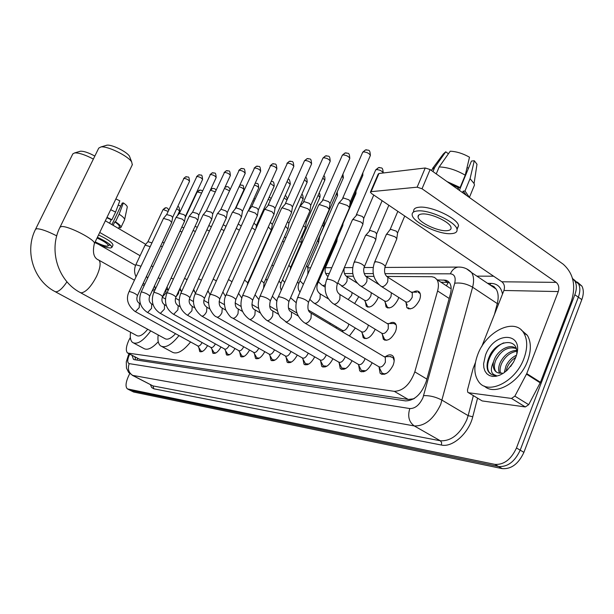 <?xml version="1.0" encoding="UTF-8"?>
<svg xmlns="http://www.w3.org/2000/svg" width="614" height="614" viewBox="0 0 614 614"><rect width="100%" height="100%" fill="white"/><g stroke="black" fill="none" stroke-linecap="round" stroke-linejoin="round"><path stroke-width="0.92" d="M413.222 292.141C416.039 290.552 418.165 290.637 419.6 292.402C420.79 294.267 420.744 296.861 419.454 300.192C415.171 307.883 410.966 310.377 406.852 307.668L406.069 302.786M398.732 297.422L398.041 299.478C393.942 306.877 389.936 309.349 386.022 306.893L385.224 302.28M378.27 297.061L377.656 298.803C373.734 305.933 369.904 308.374 366.182 306.14L365.368 301.766M358.776 296.685L354.639 303.546M389.268 323.54C391.939 321.966 394.004 321.982 395.462 323.601C396.79 325.504 396.774 328.229 395.401 331.783C391.348 339.189 387.311 341.66 383.305 339.204L382.353 334.354M375.123 329.188L374.709 330.301C370.818 337.431 366.972 339.88 363.166 337.646L362.206 333.064M355.345 328.022L349.389 335.958M336.487 326.886L336.027 327.991M385.415 356.696C388.601 354.431 391.126 354.247 392.991 356.135C394.572 358.269 394.587 361.354 393.052 365.384C388.8 373.251 384.494 375.883 380.127 373.297L379.053 367.065M372.138 362.736L372.023 363.027C367.939 370.603 363.833 373.212 359.689 370.864L358.614 364.962M352.052 360.694L352.014 360.794C348.092 368.093 344.17 370.679 340.233 368.538L339.166 362.935M130.352 337.454L128.648 340.693C125.985 346.841 125.632 350.955 127.589 353.035L394.311 391.341C403.244 390.911 410.083 384.418 414.811 371.877L437.59 290.944C438.88 286.124 438.649 282.325 436.892 279.554L434.551 277.436L431.865 276.722L386.682 276.438M414.611 398.248L413.514 398.946M450.239 288.296L445.948 285.479M128.188 353.357L139.485 359.198L408.241 399.445L413.03 398.885M373.903 276.361L365.929 276.308M353.403 276.231L346.189 276.193M328.191 276.085L327.377 276.077M207.593 345.59C204.654 350.579 202.014 352.543 199.673 351.484L198.875 347.693M221.009 347.017C217.985 352.198 215.238 354.217 212.774 353.088L211.945 349.151M234.993 348.506C231.869 353.887 229.014 355.966 226.412 354.754L225.545 350.655M249.568 350.049C246.352 355.644 243.374 357.793 240.627 356.488L239.721 352.221M264.787 351.653C261.464 357.486 258.356 359.697 255.447 358.292L254.511 353.841M280.682 353.319C277.252 359.405 273.998 361.692 270.92 360.172L269.953 355.529M297.299 355.053C293.761 361.423 290.353 363.78 287.083 362.13L286.086 357.279M314.698 356.857C311.037 363.526 307.468 365.967 303.991 364.179L302.963 359.09M332.926 358.737C329.15 365.737 325.397 368.262 321.69 366.312L320.638 360.978M572.463 278.288L575.026 281.273C576.845 284.919 576.776 289.401 574.842 294.735L516.474 447.967L520.196 450.162C514.831 461.674 507.609 467.124 498.545 466.502L130.122 390.297L498.545 466.502C507.609 467.124 514.831 461.674 520.196 450.162L578.334 297.176L520.196 450.162L523.903 452.349C518.554 463.839 511.339 469.265 502.26 468.628L133.637 392.024L130.598 390.535M573.952 279.669L578.495 283.722C580.322 287.367 580.268 291.85 578.334 297.176C580.268 291.85 580.322 287.367 578.495 283.722L573.952 279.669M577.406 282.102L581.949 286.162C583.784 289.808 583.737 294.29 581.819 299.609L523.903 452.349M132.117 355.429L133.415 359.29L134.428 359.704L405.608 400.911C414.634 400.566 421.488 394.127 426.185 381.578L450.361 294.221C451.612 289.447 451.359 285.679 449.609 282.908L447.99 281.22L445.91 280.237L437.444 279.915M135.533 359.873L134.98 356.941M516.474 447.967C511.094 459.502 503.871 464.967 494.823 464.368L127.39 388.892C125.363 386.897 125.64 382.86 128.226 376.796L129.707 373.588M476.871 276.131L493.633 276.216M440.929 282.194L449.325 282.517M108.67 245.063L110.773 245.301M145.748 244.334L105.347 220.787M98.808 244.472L135.556 265.425M99.729 232.46L140.099 255.716M95.216 241.847C100.512 244.602 104.572 246.037 107.381 246.168L108.356 245.723C107.895 243.796 104.134 241.233 97.05 238.025M118.203 205.122L120.812 206.051M119.331 226.796L119.392 226.658C119.584 225.645 118.041 224.056 114.764 221.884L115.486 221.823L119.147 214.179L123.353 202.912L122.255 203.042L111.909 224.609M113.122 225.315L114.764 221.884M115.869 198.936L119.822 200.809L115.593 212.083L111.917 219.735L111.203 219.804L109.553 223.235M111.203 219.804L106.828 217.709M112.93 245.232L112.999 245.078C112.523 242.622 107.696 239.253 98.524 234.97M94.871 242.561C101.763 246.037 106.989 247.849 110.558 247.987L111.901 247.373C111.418 244.932 106.59 241.571 97.411 237.288M124.504 219.981L120.966 227.395L120.367 227.924L119.131 227.203M120.966 227.395C121.181 226.213 119.354 224.356 115.486 221.823M111.917 219.735L106.997 217.356M124.581 219.82L124.619 219.574C124.527 218.323 122.7 216.527 119.147 214.179M115.593 212.083L110.681 209.704M127.228 207.263L127.282 207.01C127.236 206.043 125.924 204.677 123.353 202.912M523.903 358.607C515.576 381.916 487.823 395.454 478.667 381.724C473.885 374.816 473.594 365.729 477.784 354.462C486.134 331.314 514.662 317.192 523.711 332.903C527.633 339.573 527.695 348.138 523.903 358.607M521.194 329.895L527.326 335.282C531.264 341.952 531.34 350.51 527.572 360.963C519.866 382.453 494.93 396.421 484.331 386.076M485.49 355.153C494.339 330.178 526.052 331.951 515.545 357.855L513.419 362.314L507.294 370.119L503.626 373.059L499.804 375.146L496.028 376.282L492.489 376.413L489.373 375.538L486.818 373.726L484.953 371.063L483.863 367.694L483.586 363.787L485.49 355.153M516.773 353.894C518.377 336.649 495.935 340.333 489.335 356.542C486.94 361.876 486.426 366.52 487.792 370.472L488.744 372.053C490.525 374.371 493.004 375.499 496.189 375.438C490.87 374.256 489.964 369.735 493.472 361.892C492.827 365.453 493.28 368.331 494.83 370.534L496.864 372.337M515.967 348.46C508.146 346.388 501.538 350.049 496.135 359.451C494.009 364.225 493.817 368.07 495.559 370.986M516.282 348.737C510.71 343.241 498.829 349.351 494.715 358.553L493.472 361.892M516.758 351.254C510.403 352.313 505.422 356.243 501.822 363.043C500.057 366.888 499.642 370.265 500.571 373.174M516.635 350.318C509.804 350.786 504.393 354.731 500.402 362.145C498.43 366.527 498.138 370.196 499.535 373.143M515.783 357.225L512.214 360.027L509.206 363.572L507.463 366.612L505.944 371.316M516.435 355.222C511.869 357.478 508.407 360.978 506.059 365.721L504.332 372.345M510.595 366.504L513.711 361.784M502.06 373.005C498.929 373.542 496.519 372.713 494.83 370.534M504.654 358.538L502.221 362.237M499.704 354.086L496.081 359.581M503.779 342.85C492.037 347.616 483.87 365.445 489.343 372.429L491.215 374.271M79.851 151.351L80.534 151.205C83.98 151.128 88.746 152.756 94.848 156.079M93.374 159.08C85.323 154.835 79.099 152.779 74.701 152.901L72.836 153.868L35.528 229.314L36.717 228.746C40.954 228.83 47.631 231.217 56.734 235.883M55.344 291.765L136.515 335.451C139.248 337.086 142.985 335.021 147.721 329.257M150.752 330.908C143.192 341.077 137.129 344.922 132.563 342.451C130.506 340.701 129.838 337.301 130.559 332.251M158.258 341.737C152.042 348.407 147.183 350.617 143.661 348.384L133.783 343.111M106.176 145.349L106.982 145.18C111.786 144.359 126.73 151.666 129.447 156.156L130.068 157.752M132.302 164.79L131.672 161.927C128.004 155.864 107.465 145.825 100.957 146.938L98.747 148.104L60.034 227.142M80.672 292.794L164.652 338.467C167.284 340.233 170.915 338.636 175.543 333.694M178.989 335.589C171.26 345.152 165.082 348.552 160.461 345.774C158.258 343.832 157.491 340.225 158.182 334.945M190.593 341.96C182.872 351.454 176.655 354.792 171.951 351.968L161.981 346.588M202.098 342.558C200.532 345.344 199.097 346.465 197.8 345.912L200.97 351.054L202.697 351.308M129.063 291.642L163.47 218.392L169.617 220.226L171.705 222.391M166.678 214.562L171.145 215.806L172.664 217.356M210.878 347.401L214.094 352.643L215.974 352.912M147.406 312.396L210.901 347.417C212.283 348.008 213.779 346.833 215.391 343.909M141.166 292.072L176.103 217.31L182.419 219.167L184.507 221.37M179.365 213.403L183.954 214.654L185.466 216.235M229.245 345.306C227.587 348.384 226.021 349.612 224.54 348.982L227.756 354.309L229.813 354.585M153.784 292.517L189.265 216.174L195.766 218.054L197.846 220.311M192.581 212.191L197.309 213.457L198.821 215.069M243.689 346.749L243.658 346.833C241.954 350.026 240.32 351.285 238.762 350.609L241.993 356.036L244.249 356.327M166.962 292.985L202.996 215L203.572 214.754L209.689 216.895L211.761 219.206M206.373 210.924L211.239 212.198L212.743 213.849M253.62 352.329L256.844 357.832L259.315 358.146M187.324 315.143L253.59 352.306C255.224 353.042 256.913 351.761 258.671 348.468L258.763 348.253M180.731 293.469L217.333 213.764L217.955 213.495L224.233 215.691L226.29 218.047M220.771 209.604L221.255 209.32L225.783 210.894L227.287 212.582M269.132 354.124L272.347 359.704L275.057 360.034M201.845 316.149L269.078 354.071C270.782 354.877 272.547 353.58 274.351 350.187L274.504 349.811M195.129 293.983L232.315 212.482L232.982 212.191L239.429 214.424L241.479 216.834M235.814 208.23L236.336 207.916L240.987 209.52L242.484 211.247M285.349 355.997L288.549 361.654L291.527 362.007M217.057 317.2L285.264 355.92C287.053 356.788 288.879 355.475 290.752 351.976L290.967 351.431M210.203 294.513L247.987 211.139L248.708 210.817L255.34 213.104L257.366 215.575M251.556 206.795L252.116 206.45L256.898 208.092L258.379 209.858M302.318 357.962L305.488 363.695L308.773 364.064M232.998 318.298L302.195 357.855C304.068 358.799 305.979 357.463 307.913 353.848L308.19 353.111M226.006 295.073L264.404 209.735L265.187 209.382L271.994 211.723L274.005 214.248M264.504 209.612L268.64 204.907L273.56 206.588L275.026 208.399M320.101 360.027L323.225 365.821L326.848 366.213M249.721 319.449L319.925 359.865C321.897 360.902 323.885 359.551 325.888 355.813L326.234 354.854M242.584 295.656L281.603 208.269L282.455 207.877L289.463 210.272L291.566 212.344L291.45 212.858M281.726 208.115L285.971 203.303L291.028 205.022L292.479 206.872M338.751 362.191L341.806 368.047L345.82 368.461M267.29 320.669L338.514 361.976C340.586 363.112 342.658 361.746 344.738 357.87L345.152 356.665M259.998 296.278L299.663 206.734L300.584 206.296L307.806 208.745L309.893 210.817L309.763 211.408M299.809 206.55L304.153 201.607L309.364 203.364L310.799 205.276M358.338 364.463L361.308 370.372L365.752 370.81M285.771 321.943L358.023 364.186C360.203 365.437 362.375 364.056 364.539 360.034L365.015 358.538M278.319 296.923L318.635 205.122L319.641 204.639L327.078 207.148L329.142 209.213L329.004 209.873M318.804 204.899L323.271 199.834L328.636 201.63L330.048 203.595M378.938 366.865L382.031 373.051L384.295 373.88L386.736 373.266M305.242 323.286L378.516 366.504C380.818 367.878 383.098 366.481 385.354 362.314L385.323 357.402L384.28 356.772M297.613 297.606L338.598 203.426L339.688 202.889L347.37 205.46L349.404 207.509L349.251 208.269M338.798 203.165L343.379 197.961L348.921 199.811L350.302 201.822M394.18 360.748L393.121 357.686L389.99 356.573M179.933 231.194L181.936 231.962M181.813 227.149L183.847 227.84M193.126 230.519L195.39 231.47M195.045 226.359L197.332 227.28M206.872 229.828L209.428 231.002M211.369 226.743L208.829 225.568M221.224 229.129L224.072 230.58M223.22 224.77L226.029 226.29M236.221 228.423L239.36 230.219M238.24 223.972L241.256 226.021M251.893 227.71L255.294 230.012M253.943 223.174L256.468 225.415M268.295 226.996L271.357 229.974M270.367 222.375L272.332 224.379M285.487 226.29L287.951 229.014M287.567 221.6L288.933 223.289M303.5 225.607L305.434 227.51L305.327 228.009M305.588 220.871L306.309 222.145M329.818 324.284L330.14 323.094M308.389 310.101L342.006 330.186C344.04 331.33 346.104 329.964 348.215 326.088L348.783 324.069M322.411 224.962L323.54 226.95M324.453 220.288L324.537 220.956M361.569 331.867L364.401 337.685L366.19 338.636M314.475 303.393L361.239 331.575C363.373 332.834 365.537 331.453 367.732 327.431L368.331 325.059M342.259 224.417L342.658 225.845M381.854 333.402L384.571 339.25L386.574 340.325M334.062 304.222L381.432 333.026C383.673 334.415 385.945 333.018 388.232 328.843L388.278 324.223L387.234 323.586M326.794 279.332L352.329 220.019L353.441 219.497L360.955 222.038L362.897 223.964L362.751 224.678M352.528 219.758L357.018 214.662L362.437 216.489L363.757 218.384M396.13 324.86L393.958 323.509L392.868 323.517M135.886 264.657L145.081 245.139L150.2 246.659M147.959 241.678L151.965 242.891M511.493 398.432L514.87 396.13L526.743 373.596L540.458 382.299L528.692 404.68L525.315 406.944L511.493 398.432L468.643 392.753L482.174 400.927L468.536 392.73M525.315 406.944L482.174 400.927M540.458 382.299L571.542 300.76C576.086 285.418 573.299 273.222 563.176 264.181L430.107 169.548L422.033 188.767L556.169 282.379C558.725 284.627 559.431 287.69 558.279 291.566L526.743 373.596M370.541 191.86L378.209 174.054L378.953 173.486L371.125 191.668L370.395 192.205L371.585 193.563L501.853 281.78C504.355 283.914 505.038 286.815 503.925 290.476L481.76 346.542M422.033 188.767L417.144 187.178L425.226 167.99L378.953 173.486M425.226 167.99L430.107 169.548M417.144 187.178L371.125 191.668M475.428 362.559L473.11 368.5L467.477 389.982L467.753 392.262L468.643 392.753M422.202 213.971C419.262 214.209 417.881 215.192 418.057 216.903C418.241 222.145 437.521 231.44 446.639 230.703C449.832 230.519 451.305 229.49 451.044 227.633C450.707 222.36 430.997 213.012 422.202 213.971M468.459 168.32L467.077 167.438M458.735 187.646L458.013 189.388M466.579 195.482L463.125 191.154L465.005 190.985L470.063 178.674L474.3 160.73L471.445 161.075L459.372 190.355M462.526 192.604L463.125 191.154M465.228 175.19C456.302 170.009 447.621 167.261 439.171 166.931L450.239 151.205C456.532 151.497 462.948 153.5 469.503 157.215L465.228 175.19L460.139 187.516L458.267 187.692L457.668 189.143M458.267 187.692L450.054 183.732M456.908 228.999L458.551 225.737C458.075 218.5 431.181 205.79 419.293 207.202C415.348 207.555 413.483 208.89 413.698 211.201L413.268 212.229M450.975 233.673C455.381 233.427 457.399 232.023 457.031 229.459C456.524 222.276 429.608 209.558 417.735 210.917C413.79 211.254 411.933 212.567 412.163 214.862C412.37 221.984 438.488 234.617 450.975 233.673M469.541 197.585L465.005 190.985M460.139 187.516L447.03 181.583M473.194 188.191L474.499 184.991L474.062 183.548L470.063 178.674M436.247 173.915L439.171 166.931M476.433 167.914L476.994 164.253L474.3 160.73M448.435 153.769L445.741 151.811L434.712 167.453L432.977 171.59M434.712 167.453L431.243 170.216M445.741 151.811L443.331 153.96L432.555 168.451M160.699 245.915L162.296 246.851M162.495 242.069L164.053 243.106M266.2 241.509L266.668 241.762M268.188 237.065L268.648 237.334M282.563 241.148L284.006 242.131M284.566 236.643L285.756 238.125M299.686 240.818L301.344 242.975M301.681 236.275L302.288 237.372M317.607 240.542L318.635 242.315M319.556 236.068L319.587 236.582M348.161 299.555L351.561 295.426L352.16 292.586M336.372 240.358L336.748 241.624M364.685 300.453L367.402 306.202L369.083 307.146M341.453 285.955L364.355 300.146C366.443 301.405 368.592 300.031 370.81 296.009L371.347 292.724M384.656 301.182L387.273 306.962L389.146 308.028M361.116 286.324L384.249 300.799C386.436 302.18 388.693 300.791 391.003 296.616L391.387 292.778M354.171 262.186L365.46 235.638L366.596 235.131L373.957 237.641L375.806 239.46L375.676 240.135M365.668 235.377L370.065 230.388L375.369 232.192L376.635 233.98M408.133 307.744L410.221 308.957M381.778 286.707L405.133 301.474C407.443 303.001 409.807 301.597 412.224 297.253L412.316 292.855L411.165 292.126L416.752 292.18M386.129 234.771L387.357 234.203L394.948 236.774L396.774 238.57L396.621 239.337M386.367 234.464L389.982 229.759L390.88 229.344L396.352 231.186L397.588 233.021M420.183 293.592L418.126 292.195M137.597 358.323L136.953 360.088M448.381 282.34L446.485 285.602M139.485 359.198L128.602 353.449M449.187 298.473L437.59 290.944M426.868 379.091L414.811 371.877M408.241 399.445L394.311 391.341M502.26 468.628L494.823 464.368M133.637 392.024L128.172 389.222M581.819 299.609L574.842 294.735M129.715 354.163L129.255 355.092C127.236 359.942 127.228 362.79 129.224 363.634L409.822 408.563C415.087 408.625 419.454 405.025 422.931 397.765L454.713 283.238C455.979 277.405 454.537 274.274 450.384 273.829L384.955 273.652M466.563 268.825L471.629 272.616C473.839 276.246 474.161 281.112 472.603 287.206L440.683 404.48C433.676 419.116 424.873 426.262 414.273 425.932L132.708 375.4L128.687 372.521L126.469 368.116L126.292 361.838L128.38 355.245M477.554 398.187L472.749 416.791C468.873 433.139 452.449 447.759 441.435 445.043L153.83 388.815L152.978 385.914L132.708 375.4C128.572 372.652 127.413 368.73 129.224 363.634M409.822 408.563C407.443 416.192 408.924 421.987 414.273 425.932L440.361 440.783C451.106 441.282 459.909 434.305 466.77 419.853L468.144 415.64L442.103 400.228C435.886 396.943 429.739 395.416 423.652 395.646M153.83 388.815L151.666 387.511L150.445 384.725M132.225 375.269L152.978 385.914L440.361 440.783L441.612 442.564L441.435 445.043M487.577 283.323L491.093 283.361C497.394 283.645 501.193 287.222 502.49 294.091M490.916 285.556L492.113 285.579M454.713 283.238C460.73 282.455 466.694 283.775 472.603 287.206L497.286 303.577C498.768 297.529 498.368 292.678 496.074 289.017L489.972 284.927M472.749 416.791L468.144 415.64L473.348 395.639M494.477 314.36L497.286 303.577L498.507 304.176M373.274 273.621L364.194 273.598M352.781 273.568L344.439 273.545M329.304 273.506L325.627 273.499M308.144 273.445L307.691 273.445M489.842 284.835L491.093 283.361M450.384 273.829C452.104 269.914 454.682 267.666 458.136 267.082L460.416 267.136M493.533 287.314L493.986 286.584M447.46 282.279L443.96 279.976M35.528 229.314C24.391 250.934 33.417 280.199 54.6 291.366L55.882 291.85C58.921 291.619 62.62 288.273 66.972 281.811M134.443 280.184L99.023 260.236C93.835 258.241 92.277 252.707 94.341 243.651C96.582 240.281 68.008 225.43 61.377 226.566L59.98 227.257C48.452 249.929 57.77 280.506 79.751 292.287L81.271 292.878C86.137 292.041 91.256 286.492 96.628 276.231C100.228 268.226 101.034 262.892 99.023 260.236L97.987 259.653M132.424 164.529L94.249 243.85M166.709 214.493L183.947 178.367C186.702 178.781 188.559 179.779 189.511 181.345L189.473 181.422M186.587 176.709L185.674 176.817L183.947 178.367M137.444 295.626L137.482 295.557C136.024 293.906 133.399 292.571 129.623 291.55L129.032 291.711C125.701 298.864 127.666 305.427 134.919 311.398L135.487 311.574L139.248 307.56L139.386 303.331M176.103 217.31L179.395 213.327L196.91 176.448C199.719 176.863 201.607 177.876 202.574 179.48L202.536 179.572M199.596 174.767L198.66 174.875L196.91 176.448M149.716 296.132L149.755 296.048C148.281 294.359 145.61 293.001 141.757 291.972L141.128 292.149C138.104 300.522 140.092 307.215 147.099 312.219L147.705 312.419L151.574 308.32L151.673 304.007M192.627 212.099L210.418 174.46C213.288 174.867 215.215 175.888 216.189 177.538L216.143 177.646M213.15 172.741L212.198 172.849L210.418 174.46M162.518 296.662L162.564 296.562C161.06 294.835 158.343 293.446 154.413 292.417L153.746 292.609C150.676 301.144 152.694 307.967 159.801 313.079L160.454 313.301L164.437 309.111L164.483 304.697M203.05 214.938L206.404 210.84L224.501 172.38C227.433 172.78 229.398 173.823 230.388 175.512L230.327 175.635M227.287 170.631L226.305 170.738L224.501 172.38M175.88 297.214L175.926 297.099C174.407 295.326 171.636 293.914 167.63 292.878L166.916 293.093C163.808 301.789 165.849 308.75 173.056 313.977L173.762 314.214L177.86 309.94L178.244 305.649L177.845 305.427M220.825 209.489L239.207 170.208C242.2 170.6 244.195 171.659 245.201 173.394L245.139 173.539M242.039 168.42L241.041 168.528L239.207 170.208M189.841 297.79L189.895 297.66C188.352 295.833 185.528 294.405 181.437 293.362L180.677 293.592C177.523 302.456 179.603 309.563 186.902 314.913L187.661 315.174L191.89 310.807L192.251 306.432L191.814 306.186M235.876 208.092L254.572 167.944C257.627 168.32 259.668 169.403 260.681 171.183L260.612 171.344M257.458 166.118L256.429 166.225L254.572 167.944M204.439 298.389L204.508 298.243C202.927 296.37 200.057 294.912 195.874 293.868L195.068 294.121C191.66 302.211 193.771 309.464 201.384 315.888L202.198 316.179C203.771 315.865 205.222 314.376 206.565 311.712L206.903 307.253L206.419 306.985M251.625 206.634L270.636 165.573C273.76 165.933 275.839 167.031 276.876 168.865L276.791 169.05M273.575 163.715L272.524 163.823L270.636 165.573M219.72 299.018L219.804 298.849C218.2 296.93 215.261 295.441 211.001 294.398L210.134 294.674C208.2 298.496 208.085 303.186 209.781 308.735C212.375 313.662 214.631 316.387 216.542 316.901L217.417 317.231C219.06 316.908 220.564 315.389 221.923 312.656L222.245 308.121L221.708 307.814M268.118 205.107L287.452 163.086C290.645 163.439 292.771 164.56 293.83 166.432L293.73 166.655M290.453 161.19L289.371 161.298L287.452 163.086M235.745 299.678L235.837 299.478C234.195 297.506 231.202 295.994 226.85 294.95L225.921 295.257C223.926 299.064 223.841 303.945 225.683 309.901C228.615 315.082 230.856 317.768 232.414 317.968L233.366 318.328C235.085 318.006 236.636 316.448 238.025 313.654L238.332 309.034L237.725 308.688M285.41 203.503L304.398 160.983L305.081 160.484C308.343 160.822 310.515 161.958 311.59 163.884L311.482 164.138M308.136 158.55L307.031 158.658L305.081 160.484M252.554 300.376L252.661 300.146C250.988 298.12 247.926 296.577 243.482 295.526L242.484 295.879C239.168 305.465 241.363 313.201 249.069 319.08L250.105 319.487C251.901 319.157 253.505 317.561 254.925 314.698L255.209 309.993L254.526 309.602M303.562 201.822L322.841 158.305L323.578 157.76C326.909 158.074 329.127 159.226 330.232 161.206L330.102 161.497M326.694 155.779L325.558 155.887L323.578 157.76M270.214 301.106L270.337 300.837C268.625 298.757 265.494 297.191 260.958 296.14L259.891 296.524C256.376 305.565 258.594 313.47 266.56 320.247L267.689 320.7C269.561 320.362 271.227 318.727 272.677 315.788L272.938 310.999L272.171 310.561M322.634 200.057L342.205 155.495L343.003 154.889C346.411 155.188 348.675 156.355 349.803 158.397L349.658 158.727M346.181 152.871L345.014 152.978L343.003 154.889M288.787 301.873L288.925 301.558C287.168 299.417 283.975 297.828 279.347 296.785L278.196 297.214C274.826 302.218 277.328 314.383 280.805 317.737L286.178 321.974C288.15 321.636 289.869 319.955 291.351 316.939L291.596 312.073L290.729 311.567M342.696 198.199L362.575 152.548L363.442 151.873C366.919 152.157 369.237 153.339 370.395 155.426L370.227 155.818M366.681 149.808L365.476 149.916L363.442 151.873M308.351 302.679L308.512 302.318C306.701 300.123 303.439 298.504 298.711 297.46L297.468 297.943C294.037 308.121 296.316 316.387 304.306 322.734L305.649 323.317C307.721 322.972 309.51 321.252 311.022 318.152L311.252 313.209L310.27 312.626M185.198 217.709L197.194 191.936L201.492 193.003M200.202 190.056L197.593 191.691M162.38 296.976L165.918 293.055L166.056 289.017M158.235 277.827L160.246 278.618M210.356 190.14L215.192 191.837M213.235 188.421L212.383 188.498L210.579 190.087M176.049 296.831L178.482 293.5L179.15 290.107M171.106 278.104L173.394 279.078M226.796 186.717L224.97 187.278M184.522 278.411L187.101 279.6M224.455 188.406L229.429 190.739M240.926 184.937L239.859 185.075M198.537 278.756L201.423 280.191M239.099 186.733C241.847 187.523 243.459 188.513 243.927 189.703L243.873 189.826M255.662 183.087L255.278 183.079C257.527 184.123 258.218 181.706 258.732 187.938L258.663 188.076M213.188 279.132L216.381 280.89M254.388 185.044C256.967 185.927 258.417 186.894 258.732 187.938L248.486 210.525M228.508 279.547L232 281.757M270.344 183.325L274.105 186.249M244.556 280.015L247.757 282.785M287.045 181.575L290.23 184.338M261.372 280.537L263.974 283.046M304.521 179.787L307.1 182.343M279.025 281.128L280.966 283.323M322.834 177.976L324.76 180.255M290.575 297.79L296.117 302.648M297.56 281.811L298.788 283.614M342.036 176.149L343.264 178.06M309.786 299.379L313.624 302.886L314.944 303.423C316.916 303.055 318.612 301.413 320.04 298.496L320.247 293.922L319.364 293.385M317.031 282.647L317.515 283.914M362.183 174.368L362.682 175.765M356.32 214.885L375.584 170.201L376.459 169.556C379.836 169.863 382.092 170.999 383.236 172.971C382.66 166.624 381.893 168.228 378.546 167.591L376.459 169.556M379.629 167.515L378.546 167.591L375.722 169.855M337.201 284.236L337.37 283.845C335.689 281.634 332.542 280.068 327.93 279.14L326.633 279.7C323.371 289.478 325.527 297.46 333.103 303.638L334.538 304.252C336.61 303.869 338.375 302.188 339.826 299.195L340.026 294.559L339.035 293.952M145.081 245.139L147.982 241.632L163.101 209.512L168.144 211.431M165.857 207.824L163.424 209.336M136.039 276.791C134.159 272.746 134.098 268.717 135.863 264.711L141.005 266.23M556.169 282.379L501.853 281.78M558.279 291.566L503.925 290.476M540.22 382.844L526.497 374.133M514.87 396.13L528.692 404.68M151.374 265.854L152.986 266.775M176.709 208.699L179.649 210.932M254.019 198.683L255.117 198.928M252.96 200.648L254.142 201.093M268.211 199.335L270.267 200.341M255.746 264.903L256.215 265.156M284.121 198.007L286.991 199.972M271.956 265.056L273.414 266.016M300.745 196.657L303.101 198.974M288.918 265.263L290.629 267.343M318.129 195.29L319.886 197.355M306.685 265.54L307.76 267.243M336.326 193.94L337.447 195.651M318.405 281.864L321.959 285.134L323.248 285.64L325.274 284.712M325.297 265.939L325.704 267.136M355.376 192.635L355.828 193.87M328.045 276.423L327.5 276.177M337.754 282.954L341.99 285.986C343.963 285.587 345.636 283.983 347.01 281.158L347.194 276.845L346.304 276.292M364.286 266.921L364.463 266.507C362.897 264.289 359.858 262.769 355.352 261.948L354.002 262.577C350.909 271.987 352.95 279.692 360.142 285.717L361.661 286.347C363.734 285.94 365.468 284.297 366.865 281.404L367.034 277.037L366.044 276.415M385.055 266.798L385.262 266.322C383.65 264.058 380.542 262.516 375.945 261.71L374.494 262.401C371.378 271.979 373.442 279.846 380.688 286.017L382.345 286.73C384.51 286.316 386.313 284.627 387.741 281.657L387.902 277.252L386.797 276.538M135.195 357.056L135.003 357.755M450.239 288.288L436.892 279.554M199.673 351.484L200.256 351.807M212.774 353.088L213.411 353.441M226.412 354.754L227.119 355.145M240.627 356.488L241.402 356.918M255.447 358.292L256.307 358.776M270.92 360.172L271.872 360.71M287.083 362.13L288.143 362.728M303.991 364.179L305.173 364.846M321.69 366.312L323.01 367.065M340.233 368.538L341.722 369.398M359.689 370.864L361.37 371.838M380.127 373.297L382.023 374.41M363.166 337.646L364.747 338.598M383.305 339.204L385.085 340.286M366.182 306.14L367.748 307.107M386.022 306.893L387.779 307.99M406.852 307.668L408.832 308.911M581.949 286.162L575.026 281.273M134.013 359.604L133.415 359.29M127.858 389.138L130.122 390.297M384.832 267.435L458.136 267.082C463.363 266.898 467.86 268.74 471.629 272.616L496.074 289.017L493.771 286.431L490.279 285.126M373.174 267.489L364.064 267.535M352.689 267.589L344.324 267.627M331.813 267.689L325.489 267.719M310.607 267.796L307.545 267.804M291.09 267.888L290.422 267.888M128.418 355.153L129.078 353.825M119.392 226.658L118.533 228.469M112.999 245.078L111.901 247.373M127.282 207.01L124.619 219.574M523.711 332.903L527.326 335.282M488.744 372.053L489.343 372.429M80.534 151.205L74.701 152.901M106.982 145.18L100.957 146.938M129.447 156.156L131.672 161.927M154.321 291.374L152.425 290.307M144.167 285.656L142.54 284.743M183.594 178.536L185.674 176.817C188.682 177.584 188.874 175.205 189.511 181.345L172.68 217.31M201.484 351.331L202.029 351.63M197.8 345.912L135.195 311.551M171.751 222.291L137.482 295.557C136.185 299.195 136.914 301.842 139.685 303.5L140.445 303.915M172.688 217.233L171.759 222.184M166.709 214.501L163.47 218.392M196.534 176.632L198.66 174.875C201.684 175.619 201.983 173.325 202.574 179.48L185.489 216.182M214.662 352.958L215.238 353.273M184.553 221.263L149.755 296.048C148.45 299.824 149.194 302.533 151.996 304.183L153.116 304.805M185.497 216.097L184.561 221.147M210.019 174.652L212.198 172.849C215.238 173.578 215.591 171.314 216.189 177.538L198.844 215M228.385 354.654L228.991 354.984M224.54 348.982L160.139 313.27M197.908 220.18L162.564 296.562C160.4 302.456 164.475 304.721 164.836 304.897L166.356 305.749M198.852 214.908L197.908 220.058M192.619 212.106L189.304 216.128M224.079 172.58L226.305 170.738C229.367 171.459 229.782 169.211 230.388 175.512L212.774 213.772M242.683 356.412L243.321 356.772M238.762 350.609L173.432 314.184M211.83 219.052L175.926 297.099C173.708 303.155 177.906 305.503 178.244 305.649L180.201 306.747M212.782 213.664L211.83 218.922M238.754 170.423L241.041 168.528C244.088 169.218 244.61 167.031 245.201 173.394L227.326 212.482M257.611 358.254L258.279 358.63M226.374 217.87L189.895 297.66C188.061 302.349 189.926 304.59 192.251 306.432L194.684 307.814M227.326 212.367L226.366 217.724M220.802 209.512L217.394 213.695M254.089 168.167L256.429 166.225C259.515 166.985 259.975 164.552 260.681 171.183L242.53 211.132M273.192 360.18L273.898 360.572M241.571 216.642L204.508 298.243C202.582 303.086 204.654 305.549 206.903 307.253L209.865 308.942M242.522 211.009L241.563 216.481M235.853 208.131L232.384 212.398M270.122 165.811L272.524 163.823C275.556 164.491 276.277 162.296 276.876 168.865L258.433 209.719M289.486 362.191L290.222 362.605M257.473 215.345L219.804 298.849C218.523 303.684 219.336 306.77 222.245 308.121L225.783 310.154M258.425 209.589L257.458 215.169M251.594 206.688L248.071 211.032M286.907 163.339L289.371 161.298C292.387 161.942 293.246 159.809 293.83 166.432L275.087 208.238M306.532 364.294L307.307 364.731M274.128 213.987L235.837 299.478C234.586 304.621 235.415 307.798 238.332 309.034L242.515 311.444M275.08 208.092L274.113 213.795M304.498 160.753L307.031 158.658C310.653 159.295 311.045 157.644 311.59 163.884L292.556 206.68M324.392 366.497L325.197 366.957M291.589 212.551L252.661 300.146C251.287 305.542 252.139 308.827 255.209 309.993L260.106 312.841M292.54 206.527L291.566 212.344M322.949 158.036L325.558 155.887C329.173 156.493 329.68 154.905 330.232 161.206L310.884 205.045M343.126 368.807L343.963 369.29M309.924 211.047L270.337 300.837C269.001 306.509 269.868 309.901 272.938 310.999L278.641 314.345M310.868 204.876L309.893 210.817M342.336 155.188L345.014 152.978C348.66 153.554 349.259 152.049 349.803 158.397L330.155 203.318M362.79 371.232L363.665 371.746M329.188 209.466L288.925 301.558C287.651 307.545 288.542 311.052 291.596 312.073L298.197 315.972M330.125 203.134L329.142 209.213M362.721 152.188L365.476 149.916C369.098 150.461 369.835 149.002 370.395 155.426L350.425 201.499M383.466 373.788L384.372 374.317M349.458 207.785L308.512 302.318C307.177 308.351 308.09 311.981 311.252 313.209L385.323 357.402M350.387 201.292L349.404 207.509M393.121 357.686L393.988 358.2M384.203 356.726L390.865 356.55M197.232 191.86L199.373 190.14C201.2 190.102 202.213 190.409 202.405 191.046M165.435 298.987L162.296 297.222M154.598 285.656L155.357 289.133M167.921 290.092L166.049 289.033M210.602 189.603L212.383 188.498C214.355 188.352 215.552 188.897 215.982 190.125M179.15 300.238L175.52 298.189M167.046 286.876L168.098 290.529M180.869 290.698L179.288 289.8M225.031 187.14L225.921 186.794C227.917 186.234 229.268 187.155 229.966 189.565M193.51 301.589L189.365 299.233M180.063 288.112L181.437 291.942M194.377 291.351L193.111 290.622M239.867 185.06L240.036 185.021C242.921 185.796 243.344 183.548 243.927 189.703L235.101 209.052M208.583 303.063L203.871 300.369M193.686 289.371L195.405 293.369M208.484 292.049L207.563 291.512M224.417 304.682L219.083 301.604M207.946 290.66L210.065 294.827M223.243 292.794L222.682 292.464M241.079 306.447L235.07 302.963M222.897 291.988L225.484 296.347M256.514 225.184L255.915 228.638M271.319 181.176C272.516 182.212 273.967 179.994 274.174 186.088L256.514 225.3M258.655 308.405L251.893 304.46M238.577 293.362L241.732 297.928M247.127 285.487L247.841 282.593L271.465 229.743M272.378 224.118L271.449 229.582M288.058 179.311C289.148 178.597 289.908 180.209 290.315 184.154L272.386 224.233M277.229 310.577L269.646 306.117M255.04 294.781L258.87 299.54M263.567 288.227L264.074 282.824L288.066 228.753M288.979 222.989L288.05 228.569M305.534 177.492C306.455 177.085 307.008 178.628 307.2 182.128L288.994 223.12M296.923 313.01L288.426 307.975M272.355 296.255L276.975 301.159M281.204 290.368L280.329 287.222L280.89 283.507L305.457 227.702M306.371 221.807L305.434 227.51M323.808 175.757C324.676 175.942 325.029 177.362 324.867 180.009L306.386 221.953M342.267 330.416L343.303 332.327M299.97 292.21C297.959 289.493 297.613 286.531 298.926 283.315L323.693 226.604M324.599 220.572L323.662 226.389M342.911 174.153L343.387 177.784L324.622 220.725M328.375 298.872L320.247 293.922C316.947 291.504 316.087 288.058 317.661 283.576L342.835 225.445M343.295 222.022L342.796 225.208M362.859 172.826L362.82 175.443L349.681 205.767M388.278 324.223L340.026 294.559C336.771 292.479 335.889 288.91 337.37 283.845L362.951 224.217M363.833 217.886L362.897 223.964M373.765 195.037L363.872 218.077M387.196 323.563L393.958 323.509M163.124 209.466L165.151 207.885C166.939 207.425 168.106 208.253 168.65 210.364M154.958 289.992L153.07 288.925M144.812 284.274L143.185 283.353M418.878 214.931L418.057 216.903M458.551 225.737L457.031 229.459M474.499 184.991L469.495 197.209M476.994 164.253L474.062 183.548M146.516 276.239L147.613 278.265M177.63 206.741C178.643 205.974 179.326 207.355 179.672 210.871L177.4 215.737M250.236 278.541L249.775 278.265M271.15 198.368L269.17 197.209M249.967 277.827L250.282 278.434M287.352 199.151C286.439 196.426 285.694 195.306 285.111 195.789M265.862 278.787L266.975 280.537M301.735 194.431C302.564 194.078 303.047 195.536 303.186 198.79L299.663 206.726M282.524 279.784L284.666 282.501M290.015 270.329L290.737 267.098L301.459 242.714M302.334 237.081L301.436 242.553M319.073 193.149C319.863 193.395 320.17 194.722 319.978 197.14L302.349 237.204M300.016 280.805L303.408 284.313M307.913 273.967L307.883 266.967L318.766 242.016M319.641 236.26L318.743 241.839M337.17 192.013L337.554 195.413L319.656 236.39M325.075 287.045L322.734 285.61M328.006 276.523C325.075 273.951 324.353 270.72 325.842 266.821L336.894 241.287M337.324 238.171L336.863 241.087M356.013 191.154L355.951 193.594L343.096 223.258M357.225 283.131L347.194 276.845C344.462 275.187 343.479 272.179 344.247 267.811M378.853 284.512L367.034 277.037C366.021 277.681 362.014 271.772 364.463 266.507L375.86 239.69M376.704 233.512L375.806 239.46M388.839 205.253L376.743 233.681M382.123 200.701L369.352 230.595M405.647 301.942L407.282 305.181M412.316 292.855L387.902 277.252C384.663 275.141 383.781 271.495 385.262 266.322L396.836 238.823M397.665 232.491L396.774 238.57M404.733 216.013L397.711 232.683M374.686 261.948L386.106 234.993M397.826 211.339L390.12 229.559"/></g></svg>
